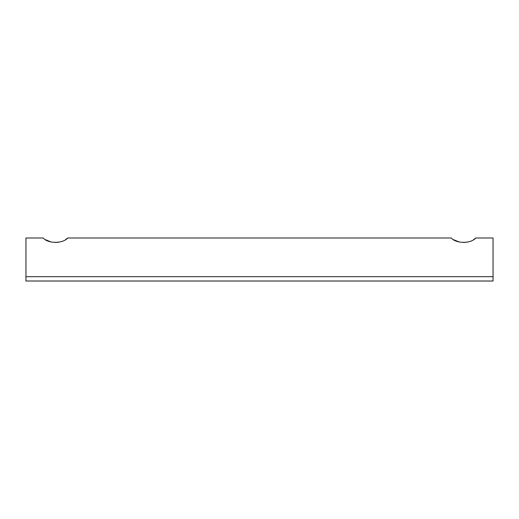 <?xml version="1.0" encoding="UTF-8"?>
<svg xmlns="http://www.w3.org/2000/svg" width="519" height="519" viewBox="0 0 519 519"><rect width="100%" height="100%" fill="white"/><g stroke="black" fill="none" stroke-linecap="round" stroke-linejoin="round"><path stroke-width="0.78" d="M453.548 239.694L459.328 242.036M463.551 242.509L467.742 242.042M473.549 239.694L475.839 237.987C471.025 243.761 456.13 243.807 451.258 237.987L67.742 237.987C62.929 243.761 48.033 243.807 43.161 237.987L25.95 237.987L25.95 281.013L493.05 281.013L493.05 237.987L475.839 237.987M45.451 239.694L51.232 242.036M55.449 242.509L59.14 242.146M65.452 239.694L67.742 237.987M493.05 276.679L25.95 276.679"/></g></svg>
